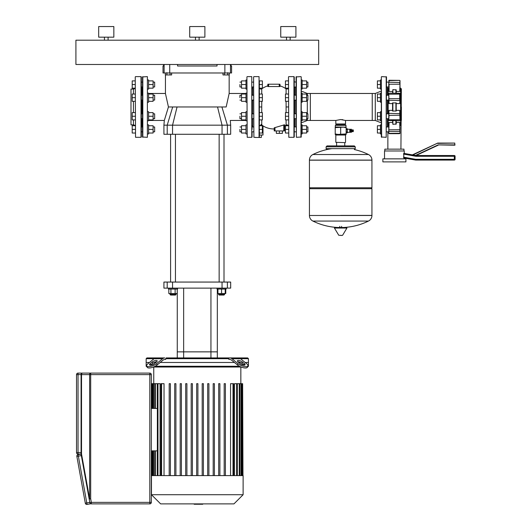 <?xml version="1.0" encoding="UTF-8"?>
<svg xmlns="http://www.w3.org/2000/svg" width="531" height="531" viewBox="0 0 531 531"><rect width="100%" height="100%" fill="white"/><g stroke="black" fill="none" stroke-linecap="round" stroke-linejoin="round"><path stroke-width="0.8" d="M135.239 76.922L135.544 137.31L135.239 76.922M142.527 100.1L141.312 100.1L141.007 137.31L141.007 76.623L141.312 95.248L142.527 95.248M141.312 137.011L141.312 76.922M141.916 113.826L141.916 100.1M141.916 95.248L141.916 86.965M133.42 119.9L133.42 124.871L130.991 124.871L130.991 89.062L133.42 89.062A1.819 1.819 0 0 0 134.98 88.179M133.42 124.871A1.819 1.819 0 0 1 134.98 125.754M141.312 100.558L141.312 94.79M141.916 126.969L141.916 118.685M153.087 86.965L154.66 86.965L154.66 82.113L153.087 82.113M154.66 82.113L154.66 86.965M147.684 79.989L148.594 79.989L148.594 84.535L153.087 84.535L153.087 88.179L148.594 88.179M148.594 80.898L153.087 80.898L153.087 84.535M148.594 84.535L148.594 89.089L147.684 89.089M135.239 88.179L132.206 88.179L132.206 80.898L135.239 80.898M135.239 84.535L132.206 84.535M153.087 131.821L154.66 131.821L154.66 126.969L153.087 126.969M154.66 126.969L154.66 131.821M147.684 124.845L148.594 124.845L148.594 129.391L153.087 129.391L153.087 133.035L148.594 133.035M148.594 125.754L153.087 125.754L153.087 129.391M148.594 129.391L148.594 133.945L147.684 133.945M135.239 133.035L132.206 133.035L132.206 125.754L135.239 125.754M135.239 129.391L132.206 129.391M153.087 118.685L154.66 118.685L154.66 113.826L153.087 113.826M154.66 113.826L154.66 118.685M147.684 111.702L148.594 111.702L148.594 116.256L153.087 116.256L153.087 119.9L148.594 119.9M148.594 112.612L153.087 112.612L153.087 116.256M148.594 116.256L148.594 120.809L147.684 120.809M135.239 119.9L132.206 119.9L132.206 112.612L135.239 112.612M135.239 116.256L132.206 116.256M153.087 100.1L154.66 100.1L154.66 95.248L153.087 95.248M154.66 95.248L154.66 100.1M147.684 93.124L148.594 93.124L148.594 97.677L153.087 97.677L153.087 101.315L148.594 101.315M148.594 94.033L153.087 94.033L153.087 97.677M148.594 97.677L148.594 102.231L147.684 102.231M135.239 101.315L132.206 101.315L132.206 94.033L135.239 94.033M135.239 97.677L132.206 97.677M151.322 502.372L91.325 502.372L90.688 498.821L89.195 499.094L89.832 502.638A1.52 1.52 0 0 0 91.325 503.886L149.808 503.886A1.52 1.52 0 0 0 151.322 502.372L151.322 374.614A1.52 1.52 0 0 0 149.808 373.101L78.037 373.101A1.52 1.52 0 0 0 76.524 374.614L76.524 452.578A1.52 1.52 0 0 0 78.037 454.098A1.52 1.52 0 0 1 76.524 452.578L78.037 452.578L78.037 454.098L81.077 454.098L78.09 454.636L81.077 454.098L78.037 454.098M76.862 456.401L78.356 456.129L78.09 454.636A1.52 1.52 0 0 0 76.862 456.401L85.305 503.202A1.52 1.52 0 0 0 86.799 504.45A1.52 1.52 0 0 1 85.305 503.202L86.799 502.93L78.356 456.129L81.343 455.591M81.077 454.098L89.195 499.094M81.077 452.578L78.037 452.578L78.037 374.614L76.524 374.614A1.52 1.52 0 0 1 78.037 373.101L90.688 373.101L90.688 374.614L151.322 374.614M87.071 504.423L90.728 503.766L87.071 504.423A1.52 1.52 0 0 1 86.799 504.45A1.52 1.52 0 0 0 87.071 504.423L86.799 502.93L89.785 502.392M82.59 373.101A1.52 1.52 0 0 0 81.077 374.614L81.077 453.959A1.52 1.52 0 0 0 81.097 454.231L81.522 453.959L81.522 374.614A1.52 1.075 -90 0 1 82.59 373.101M89.62 498.921L81.522 453.959L81.077 453.959M202.756 503.886L202.756 504.251L194.154 504.251L194.154 503.886M200.897 504.251L200.897 503.886M194.227 504.251L194.227 503.886L194.22 504.251M229.551 359.441A6.067 4.294 -90 0 1 231.695 360.257A6.067 4.294 -90 0 0 229.551 359.441L228.907 359.441L228.37 357.927L229.837 357.927A6.067 4.294 90 0 1 231.981 358.737L238.001 363.649A6.067 2.144 -157.8 0 0 243.888 366.41A6.067 2.144 -157.8 0 0 247.911 365.945A6.067 2.144 -157.8 0 0 246.583 363.649L240.563 358.737A6.067 4.294 -90 0 0 238.419 357.927L247.672 357.927L248.428 358.684L240.497 358.684M228.907 358.684L165.692 358.684L165.692 359.441L165.048 359.441A6.067 4.294 90 0 0 162.904 360.257A6.067 4.294 90 0 1 165.048 359.441M248.428 358.684L248.428 362.474L245.143 362.474L248.428 362.474L248.428 366.271L247.778 366.271M240.516 362.474L238.704 362.474L240.516 362.474M234.417 362.474L160.183 362.474L234.417 362.474M162.904 360.257L157.136 364.963L156.599 363.649L162.612 358.737A6.067 4.294 -90 0 1 164.763 357.927L146.921 357.927L146.164 358.684L154.096 358.684M156.599 363.649A6.067 2.144 157.8 0 1 150.711 366.41A6.067 2.144 157.8 0 1 146.689 365.945L147.226 367.26A6.067 2.144 -22.2 0 0 151.242 367.724A6.067 2.144 -22.2 0 0 157.136 364.963M155.888 362.474L154.076 362.474L155.888 362.474M146.821 366.271L146.164 366.271L146.164 362.474L149.45 362.474L146.164 362.474L146.164 358.684M164.763 357.927L156.174 357.927A6.067 4.294 90 0 0 154.03 358.737L148.016 363.649A6.067 2.144 157.8 0 0 146.689 365.945M156.506 361.976L154.455 363.649A3.033 1.075 157.8 0 1 151.508 365.029A3.033 1.075 157.8 0 1 149.496 364.797A3.033 1.075 157.8 0 1 150.16 363.649L152.211 361.976A3.033 1.075 157.8 0 1 155.158 360.595A3.033 1.075 157.8 0 1 157.169 360.828A3.033 1.075 157.8 0 1 156.506 361.976M156.731 361.77A3.033 1.075 -22.2 0 0 152.749 363.29L150.698 364.963A3.033 1.075 -22.2 0 0 150.465 365.169M228.37 357.927L166.23 357.927L165.692 358.684M242.388 361.976L244.439 363.649A3.033 1.075 -157.8 0 1 245.103 364.797A3.033 1.075 -157.8 0 1 243.092 365.029A3.033 1.075 -157.8 0 1 240.145 363.649L238.094 361.976A3.033 1.075 -157.8 0 1 237.43 360.828A3.033 1.075 -157.8 0 1 239.441 360.595A3.033 1.075 -157.8 0 1 242.388 361.976L241.851 363.29A3.033 1.075 22.2 0 0 237.861 361.77M244.127 365.169A3.033 1.075 22.2 0 0 243.902 364.963L241.851 363.29M238.001 363.649L237.463 364.963A6.067 2.144 22.2 0 0 243.351 367.724A6.067 2.144 22.2 0 0 247.373 367.26L248.428 366.271M237.463 364.963L231.695 360.257M229.837 357.927L238.419 357.927M151.474 475.603L243.118 475.603L243.118 494.726L151.474 494.726L151.474 475.603M151.474 494.726L160.641 503.886L233.959 503.886L243.118 494.726M155.364 408.432L155.364 383.687L157.249 383.687L157.249 408.432M157.249 450.859L157.249 475.603M157.966 475.603L157.966 383.687L160.077 383.687L160.077 475.603M161.597 475.603L161.597 383.687L164.033 383.687L164.033 475.603M239.481 366.271L155.118 366.271M153.459 367.027L241.134 367.027M146.164 366.271L147.127 367.027M157.362 450.859L151.322 450.859M151.322 408.432L157.362 408.432M155.364 383.687L151.627 383.687L151.627 408.432M230.567 475.603L230.567 383.687L233.607 383.687L233.607 475.603M234.523 475.603L234.523 383.687L237.238 383.687L237.238 475.603M237.344 475.603L237.344 383.687L242.634 383.687L242.634 475.603M242.966 475.603L242.634 383.687M157.966 383.687L157.362 383.687L157.362 475.603M161.597 383.687L160.986 383.687L160.986 475.603M196.689 475.603L196.689 383.687L197.904 383.687L197.904 475.603M170.411 475.603L170.411 383.687L169.197 383.687L169.197 475.603M175.914 475.603L175.914 383.687L174.699 383.687L174.699 475.603M181.41 475.603L181.41 383.687L180.195 383.687L180.195 475.603M186.905 475.603L186.905 383.687L185.691 383.687L185.691 475.603M192.408 475.603L192.408 383.687L191.193 383.687L191.193 475.603M224.182 475.603L224.182 383.687L225.396 383.687L225.396 475.603M218.686 475.603L218.686 383.687L219.9 383.687L219.9 475.603M213.19 475.603L213.19 383.687L214.398 383.687L214.398 475.603M207.687 475.603L207.687 383.687L208.902 383.687L208.902 475.603M202.192 475.603L202.192 383.687L203.406 383.687L203.406 475.603M217.325 357.927L217.325 351.854L177.268 351.854L177.268 289.043M210.946 357.927L210.946 351.854L217.325 351.854L217.325 289.043M210.946 288.127L210.946 351.854L177.268 351.854L177.268 357.927M227.394 282.061L230.68 282.061L230.68 288.127L227.394 288.127L227.394 282.061L222.051 282.061L222.051 288.127L227.394 288.127M167.205 288.127L163.92 288.127L163.92 282.061L167.205 282.061L167.205 288.127L172.548 288.127L172.548 282.061L167.205 282.061M172.548 282.061L222.051 282.061M222.051 288.127L172.548 288.127M217.371 289.043L217.371 293.53L225.781 293.53L225.781 289.043M170.597 134.277L170.597 282.061M175.449 134.277L175.449 282.061M177.573 288.127L177.573 289.043L168.473 289.043L168.473 288.127M176.053 293.53L176.053 294.44L169.986 294.44L169.986 293.53M169.986 294.44L170.597 295.05L175.449 295.05L176.053 294.44M170.922 289.043L170.922 293.53L177.228 293.53L177.228 289.043M175.124 289.043L175.124 293.53M168.818 289.043L168.818 293.53L170.922 293.53M217.02 288.127L217.02 289.043L226.126 289.043L226.126 288.127M224.606 294.44L218.54 294.44L219.144 295.05L224.002 295.05L224.606 294.44L224.606 293.53M225.217 289.043L225.217 293.53M217.936 289.043L217.936 293.53M221.573 289.043L221.573 293.53M246.006 93.476L229.16 93.476L226.166 106.963C231.43 124.274 231.43 124.274 226.166 106.963L221.905 106.963L227.394 125.177L230.68 125.177L230.288 120.457L246.006 120.457M168.393 107.123C163.163 124.281 163.176 124.227 168.433 106.963L165.433 93.476L165.433 74.951M230.68 125.177L230.68 134.277L227.394 134.277L227.394 125.177L222.051 125.177L222.051 134.277L227.394 134.277M222.051 134.277L172.548 134.277L172.548 125.177L167.205 125.177L167.205 134.277L172.548 134.277M167.205 134.277L163.92 134.277L163.92 125.177L167.205 125.177L172.688 106.963L221.905 106.963M168.433 106.963L172.688 106.963M177.062 106.963L172.548 125.177L222.051 125.177L217.537 106.963M224.865 64.483L224.865 72.979L230.494 72.979L230.494 64.483M224.865 72.979L169.734 72.979L169.734 64.483M164.106 64.483L164.106 72.979L169.734 72.979M164.106 72.979L163.01 72.979L163.01 65.997L163.608 65.997L163.608 64.483M230.985 64.483L230.985 65.997L231.589 65.997L231.589 72.979L230.494 72.979M177.573 64.483L177.573 65.997L217.02 65.997L217.02 64.483M345.535 123.962L345.535 120.457L340.683 119.548L335.824 120.457L335.824 123.962L345.535 123.962M341.964 119.614L342.9 119.747M301.23 122.9L307.303 120.457L310.336 120.457L310.336 93.476L372.238 93.476L372.238 120.457L345.535 120.457M301.23 91.033L307.303 93.476L310.336 93.476L310.336 120.457L335.824 120.457M349.756 132.332L349.756 129.239L349.756 132.332L347.327 132.332M350.586 132.332L351.349 132.332L351.349 129.239L350.586 129.239L350.586 132.332M351.349 131.695L352.046 131.549M351.349 129.876L352.046 130.029M352.471 130.029L352.046 129.876L352.046 131.695L352.471 131.549M352.896 130.029L352.471 129.876L352.471 131.695L352.896 131.549M352.896 131.695L353.321 131.549L353.321 130.029L352.896 129.876L352.896 131.695M340.683 125.323L345.993 125.323L345.535 124.871L335.824 124.871L335.373 125.323L340.683 125.323M335.22 127.148L346.146 127.148L346.146 127.632L343.411 127.148L335.22 127.632L335.373 125.323M335.824 142.321L345.236 142.62L335.824 142.321L335.824 135.033L345.535 135.033L346.146 134.429L335.22 134.429L335.22 133.938L337.948 134.429L346.146 133.938L346.146 134.429M335.22 127.632L335.22 133.938M340.683 127.632L340.683 133.938M346.146 127.632L346.146 133.938M351.622 131.695L351.622 129.876M346.146 129.677L347.327 129.677L347.327 128.741L346.146 128.741L347.327 128.741M346.146 131.728L347.327 131.728L347.327 129.677M346.146 129.849L347.327 129.849M347.327 132.836L346.146 132.836L347.327 132.836L347.327 131.728M346.146 131.894L347.327 131.894M340.683 215.407L371.939 215.407L340.683 215.407M309.427 215.486A6.219 6.219 0 0 0 312.892 221.062L368.468 221.062A6.219 6.219 0 0 0 371.939 215.486L371.939 188.704L309.427 188.704L309.427 215.486L371.939 215.486M334.928 227.467L346.61 227.467L346.935 228.045L334.424 228.045L334.749 227.467L340.683 227.467M340.683 235.432L342.289 235.432L340.683 235.432M368.468 154.521A6.219 6.219 0 0 1 371.939 160.096L371.939 187.795L309.427 187.795L309.427 160.176L371.939 160.176L309.427 160.096A6.219 6.219 0 0 1 312.892 154.521L368.468 154.521A62.817 62.817 0 0 0 354.396 149.556M355.246 148.647L326.114 148.647L326.114 146.828L355.246 146.828L355.246 148.647L354.336 149.556M252.676 113.826L252.676 100.1M252.676 95.248L252.676 86.965M296.072 118.685L294.254 118.685L294.254 81.807L296.072 82.113M261.75 94.033L261.75 88.856A20.981 20.981 0 0 1 267.85 85.863L267.85 84.21L279.99 84.21L279.99 86.54L267.85 86.54L267.85 84.21M261.75 112.612L261.75 101.315M259.354 125.728L259.354 119.9L259.354 125.754L261.75 124.792L262.998 125.9A20.981 20.981 0 0 0 274.222 128.967M274.985 130.938L274.222 130.938L274.222 127.825L284.543 124.758L284.543 130.938L274.985 130.938L274.985 127.533M284.543 126.079A20.981 20.981 0 0 0 286.09 125.077L287.317 124.838L288.379 125.754M279.99 84.21L279.99 85.863A20.981 20.981 0 0 1 286.09 88.856L286.09 94.033M286.09 101.315L286.09 112.612M288.486 76.922L288.791 137.31L288.486 76.922M296.072 131.821L294.254 131.821L293.948 137.31L293.948 76.623L294.254 81.807M294.254 137.011L294.254 76.922M259.048 137.31L259.048 76.623L259.354 137.011M253.592 76.922L253.891 137.31L253.592 76.922M294.254 132.126L294.254 126.663L296.072 126.969M294.254 94.943L296.072 95.248M296.072 100.1L294.254 100.405M296.072 86.965L294.254 87.27M294.254 113.528L296.072 113.826M261.458 124.573L261.02 124.387M259.354 135.033L259.354 133.035L259.354 135.033L262.998 135.033L262.998 125.9M261.75 106.963L259.354 106.963L259.354 112.612L259.354 101.315L259.354 112.612L262.387 112.612L262.387 119.9L259.354 119.9L259.354 125.754L262.387 125.754L262.387 133.035L259.354 133.035L259.354 129.391L262.387 129.391M259.354 97.677L259.354 88.179L259.354 94.033L262.387 94.033L262.387 101.315L259.354 101.315L259.354 97.677L262.387 97.677M279.233 86.533L279.99 86.54L279.233 86.533L279.233 84.21M268.613 86.533L267.85 86.54L268.613 86.533L268.613 84.21M294.254 126.663L294.254 118.99M252.676 126.969L252.676 118.685M301.23 93.124L302.146 93.124L302.146 97.677L306.633 97.677L306.633 101.315L302.146 101.315M306.633 100.1L307.907 100.1L307.907 95.248L306.633 95.248M307.907 95.248L307.907 100.1M302.146 94.033L306.633 94.033L306.633 97.677M302.146 97.677L302.146 102.231L301.23 102.231M288.486 101.315L285.452 101.315L285.452 94.033L288.486 94.033M288.486 97.677L285.452 97.677M301.23 111.702L302.146 111.702L302.146 116.256L306.633 116.256L306.633 119.9L302.146 119.9M306.633 118.685L307.907 118.685L307.907 113.826L306.633 113.826M307.907 113.826L307.907 118.685M302.146 112.612L306.633 112.612L306.633 116.256M302.146 116.256L302.146 120.809L301.23 120.809M288.486 119.9L285.452 119.9L285.452 112.612L288.486 112.612M288.486 116.256L285.452 116.256M301.23 124.845L302.146 124.845L302.146 129.391L306.633 129.391L306.633 133.035L302.146 133.035M306.633 131.821L307.907 131.821L307.907 126.969L306.633 126.969M307.907 126.969L307.907 131.821M302.146 125.754L306.633 125.754L306.633 129.391M302.146 129.391L302.146 133.945L301.23 133.945M288.486 133.035L285.452 133.035L285.452 125.754L288.486 125.754M288.486 129.391L285.452 129.391M301.23 79.989L302.146 79.989L302.146 84.535L306.633 84.535L306.633 88.179L302.146 88.179M306.633 86.965L307.907 86.965L307.907 82.113L306.633 82.113M307.907 82.113L307.907 86.965M302.146 80.898L306.633 80.898L306.633 84.535M302.146 84.535L302.146 89.089L301.23 89.089M288.486 88.179L285.452 88.179L285.452 80.898L288.486 80.898M288.486 84.535L285.452 84.535M239.932 116.256L239.932 118.685L239.932 116.256M246.915 120.809L246.006 120.809L246.006 111.702L246.915 111.702M246.006 119.9L241.512 119.9L241.512 112.612L246.006 112.612M246.006 116.256L241.512 116.256M259.354 112.612L259.354 116.256L262.387 116.256M259.354 116.256L259.354 119.9M239.932 97.677L239.932 95.248L239.932 97.677M246.915 102.231L246.006 102.231L246.006 93.124L246.915 93.124M246.006 101.315L241.512 101.315L241.512 94.033L246.006 94.033M246.006 97.677L241.512 97.677M239.932 129.391L239.932 131.821L239.932 129.391M246.915 133.945L246.006 133.945L246.006 124.845L246.915 124.845M246.006 133.035L241.512 133.035L241.512 125.754L246.006 125.754M246.006 129.391L241.512 129.391M239.932 84.535L239.932 86.965L239.932 84.535M246.915 89.089L246.006 89.089L246.006 79.989L246.915 79.989M246.006 88.179L241.512 88.179L241.512 80.898L246.006 80.898M246.006 84.535L241.512 84.535M259.354 84.535L259.354 80.898L262.387 80.898L262.387 88.179L259.354 88.179L259.354 84.535L262.387 84.535M276.346 130.938L276.346 133.367L282.419 133.367L282.419 130.938M279.386 130.938L279.386 133.367M255.258 137.463L261.325 137.463L261.325 135.033M381.344 102.231L380.435 102.231L380.435 97.677L377.402 97.677L377.402 101.315L380.435 101.315M380.435 94.033L377.402 94.033L377.402 97.677M380.435 97.677L380.435 93.124L381.344 93.124M380.435 133.945L381.344 133.945L380.435 133.945L380.435 129.391L377.402 129.391L377.402 133.035L380.435 133.035M380.435 125.754L377.402 125.754L377.402 129.391M380.435 129.391L380.435 124.845L381.344 124.845M381.344 120.809L380.435 120.809L380.435 116.256L377.402 116.256L377.402 119.9L380.435 119.9M380.435 112.612L377.402 112.612L377.402 116.256M380.435 116.256L380.435 111.702L381.344 111.702M381.344 89.089L380.435 89.089L380.435 84.535L377.402 84.535L377.402 88.179L380.435 88.179M380.435 80.898L377.402 80.898L377.402 84.535M380.435 84.535L380.435 79.989L381.344 79.989M300.931 76.623L296.072 76.922L296.378 137.31L301.23 137.011L301.23 76.922L300.931 137.31M295.163 86.965L295.163 95.248M295.163 100.1L295.163 113.826M295.163 118.685L295.163 126.969M307.303 93.476L307.303 95.248M307.303 100.1L307.303 113.826M307.303 118.685L307.303 120.457M381.65 76.623L386.502 76.922L386.203 137.31L381.344 137.011L381.344 76.922L381.65 137.31M381.344 122.9L375.278 120.457L372.238 120.457L372.238 93.476L375.278 93.476L375.278 120.457M381.344 91.033L375.278 93.476M387.411 86.965L387.411 95.248M387.411 100.1L387.411 113.826M387.411 118.685L387.411 126.969M405.923 158.855L405.923 161.889L382.864 161.889L382.864 158.855L405.923 158.855M384.53 158.855L384.53 150.97L404.257 150.97L404.257 153.439L412.906 154.966L437.69 143.078L412.388 154.873M404.257 158.855L404.257 158.065L415.634 160.07L454.324 160.07A0.757 0.757 0 0 0 455.087 159.313L455.087 156.28A0.757 0.757 0 0 0 454.324 155.517L416.032 155.517L403.779 153.359L403.779 157.979L415.634 160.07L415.7 159.313L403.494 157.163M403.494 154.076L415.965 156.28L416.032 155.517L438.161 145.202L416.032 155.517M454.782 145.202L454.782 143.078L454.782 145.202L438.095 144.897L415.514 155.43M437.756 143.383L454.782 143.078L437.69 143.078M415.965 156.28L455.087 156.28L455.087 159.313L415.7 159.313M400.009 131.947L399.704 129.71L388.778 129.823L388.778 122.628L388.778 133.361L389.084 122.455L392.575 122.455M400.009 86.341L400.009 81.986M388.778 81.986L388.778 86.341M400.918 149.145L401.37 88.909L400.613 88.153L400.613 125.674L399.962 125.469M403.952 150.97L403.952 149.145L384.836 149.145L384.836 150.97M388.174 118.685L388.174 125.674L388.825 125.469M392.575 93.164L392.874 89.62L396.212 89.905L396.212 93.164M392.575 102.921L396.212 102.921L396.212 111.012L392.575 111.012L392.575 102.921M392.575 120.769L392.874 124.314L392.874 120.769M396.212 120.769L396.212 124.028L392.874 124.314M388.805 122.694L389.196 122.469M388.778 132.611L388.778 131.947M400.009 129.823L400.009 126.843M399.591 122.469L399.982 122.694M388.805 110.78L389.196 110.382M388.778 113.707L388.778 118.805M400.009 118.805L400.009 113.707M399.591 110.382L399.982 110.78M386.502 95.248L388.778 95.248L388.778 103.266L388.778 100.1L386.502 100.1M389.196 103.545L388.805 103.153M399.982 103.153L399.591 103.545M400.009 103.266L400.009 93.463L400.009 103.266M388.778 84.11L388.778 91.305M389.196 91.465L388.805 91.239M399.982 91.239L399.591 91.465M400.009 91.305L400.009 84.11L399.704 91.478L396.212 91.478M388.778 80.666L389.084 80.387L389.084 82.245L400.009 82.524L400.009 80.573L399.704 84.223L389.084 84.223L389.084 91.478L392.575 91.478M400.613 88.153L400.009 88.153L400.009 87.084L400.009 88.518M401.37 120.457L401.37 106.963M388.778 113.647L389.084 110.362L392.575 110.362M392.575 103.572L389.084 103.572L388.778 93.463M400.009 100.286L399.704 103.572L396.212 103.572M396.212 110.362L399.704 110.362L400.009 120.471M396.212 122.455L399.704 122.455L400.009 133.361M246.915 76.922L247.214 137.31L246.915 76.922M251.767 76.623L251.767 137.31L251.767 76.623L247.214 76.623M252.072 129.391L252.072 125.781L252.676 125.177M252.072 119.136L252.072 113.375M252.072 94.79L252.072 95.248L253.592 95.248M253.592 100.1L252.072 100.1L252.072 100.558M252.072 132.279L252.072 137.011M98.673 37.17L98.673 26.55L113.846 26.55L113.846 37.17L98.673 37.17M104.441 40.203L104.441 37.17M108.085 40.203L108.085 37.17M189.713 37.17L189.713 26.55L204.886 26.55L204.886 37.17L189.713 37.17M195.474 40.203L195.474 37.17M199.118 40.203L199.118 37.17M280.746 37.17L280.746 26.55L295.92 26.55L295.92 37.17L280.746 37.17M286.514 40.203L286.514 37.17M290.158 40.203L290.158 37.17M75.913 64.483L318.68 64.483L318.68 40.203L75.913 40.203L75.913 64.483M147.379 137.31L147.379 76.623L147.379 137.31L142.527 137.011L142.527 76.922L147.379 76.623M170.046 72.979L170.046 74.951L171.626 74.951L171.626 72.979M170.046 74.951L166.893 74.951L166.893 72.674M166.893 74.951L165.314 74.951L165.314 72.979M224.547 72.979L224.547 74.951L222.974 74.951L222.974 72.979M224.547 74.951L227.706 74.951L227.706 72.674M227.706 74.951L229.279 74.951L229.279 72.979M133.42 89.062L133.42 94.033M133.42 101.315L133.42 112.612M149.808 373.101L149.808 503.886M76.524 374.614A1.52 1.52 0 0 1 78.037 373.101L78.037 374.614L89.613 374.614A1.52 1.075 -90 0 1 90.688 373.101M89.613 498.821L89.613 374.614L90.688 374.614L90.688 498.821M91.325 503.886L91.325 502.372L89.832 502.638M150.698 364.963L150.16 363.649M152.749 363.29L152.211 361.976M154.03 358.737L162.612 358.737M243.902 364.963L244.439 363.649M231.981 358.737L240.563 358.737M152.57 408.432L152.57 383.687M153.598 408.432L153.598 383.687M233.003 475.603L233.003 383.687M236.627 475.603L236.627 383.687M239.235 475.603L239.235 383.687M241.001 475.603L241.001 383.687M242.023 475.603L242.023 383.687M152.57 475.603L152.57 450.859M153.598 475.603L153.598 450.859M155.364 475.603L155.364 450.859M183.646 357.927L183.646 288.127M346.146 127.148L335.373 126.995M334.424 228.045L338.751 235.253L342.289 235.432M371.939 160.096L309.427 160.096M261.75 124.792L261.75 119.9M286.09 119.9L286.09 125.077M283.786 124.904L283.786 130.938M286.09 106.963L288.486 106.963M296.378 76.623L296.378 137.31M386.203 76.623L386.203 137.31M454.324 155.517L454.324 160.07M455.087 144.897L438.095 144.897M388.174 113.826L388.174 100.1M388.174 95.248L388.174 88.153L387.411 88.909M392.874 93.164L392.874 89.62M395.914 89.62L395.914 93.164M392.874 111.132L392.874 102.802M395.914 102.802L395.914 111.132M395.914 120.769L395.914 124.314M388.778 131.409L400.009 131.409M388.778 133.361L400.009 133.268M388.778 115.234L389.084 113.368L400.009 113.647M388.778 119.721L389.084 115.346L400.009 115.234M389.084 120.656L389.084 119.833L400.009 119.721M388.778 94.213L399.704 94.1L399.704 100.565L388.778 100.286M388.778 98.7L400.009 98.7M400.009 94.213L400.009 93.463M399.704 93.277L389.084 93.164M389.084 80.267L399.704 80.387L388.778 80.573M142.826 137.31L142.826 76.623M141.007 76.623L135.544 76.623M141.007 137.31L135.544 137.31M142.527 82.113L141.312 82.113M141.312 86.965L142.527 86.965M142.527 126.969L141.312 126.969M141.312 131.821L142.527 131.821M142.527 113.826L141.312 113.826M141.312 118.685L142.527 118.685M247.911 365.945L247.373 367.26M153.751 383.687L153.751 367.027M151.966 408.432L151.966 383.687M152.988 408.432L152.988 383.687M240.842 383.687L240.842 367.027M154.753 408.432L154.753 383.687M239.839 383.687L239.839 475.603M241.605 383.687L241.605 475.603M151.627 475.603L151.627 450.859M151.966 475.603L151.966 450.859M152.988 475.603L152.988 450.859M154.753 475.603L154.753 450.859M219.144 282.061L219.144 134.277M218.54 293.53L218.54 294.44M224.002 282.061L224.002 134.277M148.594 93.476L165.433 93.476M148.594 120.457L164.311 120.457L163.92 125.177M229.16 93.476L229.16 74.951M350.055 131.635L350.586 131.635M335.824 135.033L335.22 134.429M345.535 135.033L345.535 142.321M345.993 126.995L345.993 125.323M350.055 129.936L350.586 129.936M347.327 129.239L349.756 129.239M312.892 221.062A62.817 62.817 0 0 0 337.597 227.467M343.769 227.467A62.817 62.817 0 0 0 368.468 221.062M339.774 227.467L339.774 226.332M341.592 227.467L341.592 226.332M342.614 235.253L346.935 228.045M310.336 187.795L309.427 188.704M371.03 187.795L371.939 188.704M331.968 148.647A62.817 62.817 0 0 0 312.892 154.521M336.601 142.62L336.601 145.912M344.765 142.62L344.765 145.912M355.246 146.828L354.336 145.912L327.023 145.912L326.114 146.828M326.114 148.647L327.023 149.556M336.601 123.962L336.601 124.871M344.765 123.962L344.765 124.871M293.948 76.623L288.791 76.623M259.048 76.623L253.891 76.623M255.258 137.31L253.891 137.31M293.948 137.31L288.791 137.31M286.09 88.856L287.663 88.969L288.379 88.179M259.46 88.179L260.535 89.095L261.75 88.856M239.932 113.826L241.512 113.826M252.072 113.826L253.592 113.826M253.592 118.685L252.072 118.685M241.512 118.685L239.932 118.685M239.932 95.248L241.512 95.248M241.512 100.1L239.932 100.1M239.932 126.969L241.512 126.969M252.072 126.969L253.592 126.969M253.592 131.821L252.072 131.821M241.512 131.821L239.932 131.821M239.932 82.113L241.512 82.113M252.072 82.113L253.592 82.113M253.592 86.965L252.072 86.965M241.512 86.965L239.932 86.965M386.502 131.821L388.778 131.821M386.502 126.969L388.778 126.969M386.502 118.685L388.778 118.685M386.502 113.826L388.778 113.826M386.502 86.965L388.778 86.965M386.502 82.113L388.778 82.113M387.411 125.024L387.869 126.969M387.869 131.821L387.869 149.145M399.704 120.769L388.778 120.471M389.084 133.666L399.704 133.666M388.174 88.153L388.778 88.153M252.676 88.757L252.072 88.153M251.767 137.31L247.214 137.31M142.527 125.781L141.916 125.177M141.916 88.757L142.527 88.153"/></g></svg>
